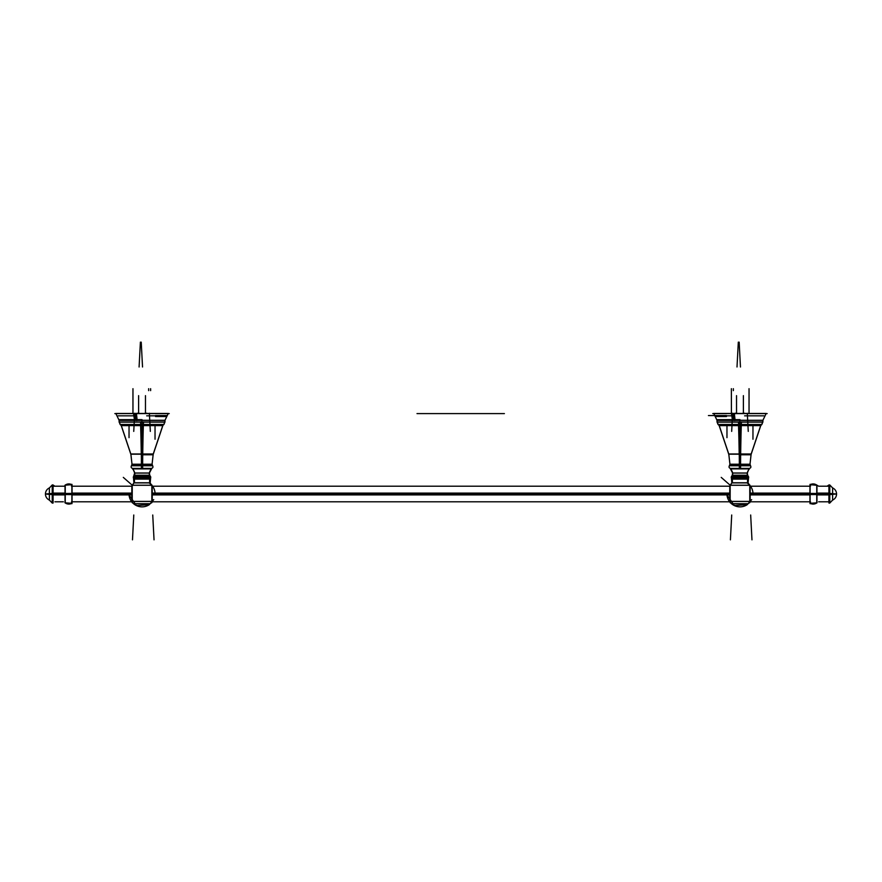 <?xml version="1.0" encoding="UTF-8"?>
<svg xmlns="http://www.w3.org/2000/svg" width="882" height="882" viewBox="0 0 882 882"><rect width="100%" height="100%" fill="white"/><g stroke="black" fill="none" stroke-linecap="round" stroke-linejoin="round"><path stroke-width="1.32" d="M132.311 468.408L151.77 468.408M142.619 468.397L142.697 465.608M162.751 425.609L121.319 425.609L120.095 424.474L163.975 424.474L120.195 424.507L121.275 425.51L142.035 425.51L142.035 454.186L142.035 425.51L121.275 425.51L130.889 454.186L142.035 454.186L142.035 464.329L152.057 464.329L142.035 464.329L142.035 454.186L153.192 454.186L130.889 454.186L132.024 464.329L131.506 465.685L142.035 465.685L142.035 464.329L132.024 464.329L142.035 464.329L142.035 465.685L152.575 465.685C153.336 467.107 152.939 468.011 151.384 468.408C152.994 467.967 153.358 467.041 152.498 465.608M142.035 465.773L142.035 468.397M142.663 464.219L142.708 465.773L131.429 465.773L132.013 464.219L142.663 464.219M131.583 465.608C130.712 467.041 131.087 467.967 132.697 468.408C131.131 468.011 130.734 467.107 131.506 465.685L152.575 465.685L152.057 464.329L153.192 454.186L162.795 425.51L142.035 425.51L162.795 425.51L163.876 424.507L120.195 424.507L119.158 422.026L164.912 422.026L164.945 420.383L119.136 420.383L134.681 420.383L134.681 413.592L134.681 420.383L136.501 420.383L134.681 420.383L136.501 420.383L136.335 413.592M152.057 464.219L141.407 464.219L141.374 465.773L152.652 465.773L152.057 464.219M141.462 468.397L141.385 465.608M152.046 464.527L153.236 453.987L141.329 453.987A53.945 3.385 -90 0 1 141.407 464.527M132.024 464.527L130.845 453.987L142.741 453.987A53.945 3.385 -90 0 0 142.663 464.527M143.358 424.959A129.555 8.136 -90 0 0 142.73 454.781M140.602 424.959A129.555 8.875 -90 0 1 141.285 454.781L153.071 454.781L163.06 424.959M140.668 424.551L140.602 421.927M142.035 424.474L142.035 422.026L142.035 424.474L142.035 422.026L164.912 422.026L163.876 424.507M143.402 424.551L143.468 421.927M164.989 420.284L119.081 420.284L119.114 422.125L164.967 422.125L164.989 420.284M119.136 420.383L119.158 422.026L142.035 422.026L142.035 422.776L141.903 422.026M136.004 420.527L135.111 413.46L115.818 413.46L119.202 420.527M136.126 420.527L135.255 413.46L168.264 413.46L164.879 420.527M164.945 420.383L134.681 420.383L134.681 413.592M119.191 420.505L118.783 419.656L136.975 419.656L136.523 420.505L136.975 419.656L142.035 419.656C172.034 419.656 172.034 419.656 142.035 419.656M135.497 419.656L134.703 420.505L135.497 419.656M138.022 413.438L146.048 413.438M137.151 413.25L139.124 413.25M114.836 413.592L169.245 413.592M137.173 420.527L136.445 413.46L133.491 413.46L134.593 420.527M147.702 413.46L149.367 413.46M133.954 413.438L134.891 413.438M135.784 413.438L148.297 413.438M149.179 413.438L150.116 413.46M136.368 413.46L134.703 413.46M133.744 431.386L134.703 413.25M144.946 413.25L146.919 413.25M150.326 431.386L149.378 413.25M146.688 415.841L165.97 415.841M118.1 415.841L133.866 415.841M150.105 503.71L133.965 503.71M134.119 503.787L149.962 503.787M149.896 503.82L152.663 501.406A7.85 7.828 -90 0 1 150.216 503.633A7.85 7.828 -90 0 0 152.641 501.406L149.896 503.82L134.196 503.82M152.663 501.406L131.44 501.406M132.289 485.221L132.234 485.221A15.303 15.303 0 0 0 133.91 482.906A15.303 15.303 0 0 1 132.234 485.221L151.836 485.221A15.303 15.303 0 0 1 150.16 482.906L133.91 482.906L133.502 478.011L133.998 478.97L133.502 478.011L150.579 478.011L150.072 478.97L150.579 478.011L133.502 478.011L150.579 478.011L150.072 478.97L150.579 478.011L133.502 478.011L133.998 478.97L133.502 478.011L150.579 478.011L150.072 478.97L133.998 478.97A3.925 3.914 -90 0 1 133.921 482.906A15.303 15.303 0 0 1 132.234 485.221A15.303 15.303 0 0 0 133.91 482.906A15.303 15.303 0 0 1 132.234 485.221L151.847 485.221L151.847 501.461L132.234 501.461L151.847 501.461L151.847 502.376A7.85 7.85 90 0 1 150.194 503.655A7.85 7.85 -90 0 0 151.847 502.376L151.847 501.461L132.234 501.461L132.234 502.376L132.223 485.354M132.234 502.718L132.234 484.891M151.847 484.891L151.847 502.718M153.711 499.653L149.323 504.647A13.043 13.021 -138.7 0 1 129.048 494.901L136.39 505.584L149.323 504.647L136.39 505.584L129.037 494.901M150.072 482.774L133.998 482.774A15.303 15.27 -90 0 1 132.201 485.276L151.869 485.276A15.303 15.27 -90 0 1 150.072 482.774M150.127 482.84L133.954 482.84A3.925 3.925 0 0 0 134.042 479.047A3.925 3.925 0 0 1 133.954 482.84L150.127 482.84A3.925 3.925 0 0 1 149.587 480.866A3.925 3.925 0 0 0 150.127 482.84L133.954 482.84L150.127 482.84A3.925 3.925 0 0 1 150.039 479.047A3.925 3.925 0 0 0 150.127 482.84A3.925 3.925 0 0 1 150.039 479.047L134.042 479.047A3.925 3.925 0 0 1 133.954 482.84A3.925 3.925 0 0 0 134.042 479.047A3.925 3.925 0 0 1 133.954 482.84L150.127 482.84M134.395 475.155L133.502 476.633A1.466 1.466 0 0 0 133.469 477.945L133.469 477.945A1.466 1.466 0 0 1 133.513 476.633L134.395 475.155L133.524 476.633A1.466 1.466 0 0 0 133.336 477.327A1.466 1.466 0 0 1 133.513 476.633L150.568 476.633A1.466 1.466 0 0 1 150.745 477.327A1.466 1.466 0 0 0 150.568 476.633A1.466 1.466 0 0 1 150.601 477.945A1.466 1.466 0 0 0 150.745 477.327A1.466 1.466 0 0 1 150.601 477.945L133.469 477.945L134.086 479.102L149.984 479.102L150.59 477.945L150.072 478.97A3.925 3.925 0 0 0 150.16 482.906A3.925 3.925 0 0 1 150.072 478.97A3.925 3.914 -90 0 0 150.149 482.906A15.303 15.303 0 0 0 151.836 485.221A15.303 15.303 0 0 1 150.16 482.906L150.149 482.906A15.303 15.303 0 0 0 151.836 485.221L132.234 485.221L123.315 477.394L132.234 485.221L151.836 485.221L132.234 485.221M150.039 479.047L134.042 479.047L150.039 479.047A3.925 3.925 0 0 0 149.587 480.866A3.925 3.925 0 0 1 150.039 479.047L134.042 479.047L150.039 479.047M133.546 478.077A1.466 1.466 -90 0 1 133.601 476.512M150.524 478.077A1.466 1.466 -90 0 0 150.48 476.512L150.546 478.077L150.491 476.512M133.546 476.567L150.535 476.567L133.546 476.567L134.318 475.277L133.546 476.567L150.535 476.567L149.753 475.277L150.535 476.567L133.546 476.567L150.535 476.567L149.742 475.277A2.944 2.933 -90 0 1 149.367 473.017L134.692 473.017A9.118 9.118 0 0 0 132.565 468.893A9.118 9.118 0 0 1 134.692 473.017A9.118 9.118 0 0 0 132.565 468.893A9.118 9.118 0 0 1 134.692 473.017L133.546 476.567M134.362 475.222L149.72 475.222A2.944 2.944 0 0 1 149.301 473.7A2.944 2.944 0 0 0 149.72 475.222A2.944 2.944 0 0 1 149.367 473.083A2.944 2.944 0 0 0 149.72 475.222L134.362 475.222A2.944 2.944 0 0 0 134.714 473.083A2.944 2.944 0 0 1 134.362 475.222L149.72 475.222L134.362 475.222A2.944 2.944 0 0 0 134.781 473.7A2.944 2.944 0 0 1 134.362 475.222L149.72 475.222A2.944 2.944 0 0 1 149.367 473.083L134.714 473.083L149.367 473.083A2.944 2.944 0 0 0 149.301 473.7A2.944 2.944 0 0 1 149.367 473.083L134.714 473.083A2.944 2.944 0 0 1 134.781 473.7A2.944 2.944 0 0 0 134.714 473.083L149.367 473.083L134.714 473.083A2.944 2.944 0 0 1 134.362 475.222M149.664 475.155L150.568 476.633A1.466 1.466 0 0 1 150.745 477.327A1.466 1.466 0 0 0 150.568 476.633A1.466 1.466 0 0 1 150.601 477.945A1.466 1.466 0 0 0 150.745 477.327A1.466 1.466 0 0 1 150.601 477.945A1.466 1.466 0 0 0 150.568 476.633L149.686 475.155L150.568 476.633M134.692 473.017L134.714 473.017A2.944 2.933 -90 0 1 134.34 475.277L149.753 475.277L150.535 476.567L149.753 475.277A2.944 2.944 0 0 1 149.378 473.017A9.118 9.118 0 0 1 151.506 468.893L132.565 468.893A9.118 9.118 0 0 1 134.692 473.017L134.318 475.277M149.345 473.171L151.572 468.827A9.118 9.118 0 0 0 149.378 473.017A9.118 9.118 0 0 1 151.506 468.893L132.565 468.893L151.506 468.893A9.118 9.118 0 0 0 149.378 473.017A9.118 9.118 0 0 1 151.506 468.893A9.118 9.118 0 0 0 149.378 473.017A9.118 9.118 0 0 1 151.572 468.827L149.345 473.171A9.118 9.107 -90 0 1 151.55 468.827L132.509 468.827A9.118 9.107 -90 0 1 134.748 473.171L132.785 468.408L134.737 473.171M155.045 493.104A13.043 13.021 -138.7 0 0 149.124 482.906M152.233 486.158L152.233 501.406M131.837 486.158L131.837 501.406M730.23 468.408L749.689 468.408M740.538 468.397L740.615 465.608M729.502 465.608C728.642 467.041 729.006 467.967 730.616 468.408C729.061 468.011 728.664 467.107 729.425 465.685L750.494 465.685L749.976 464.329L751.111 454.186L760.725 425.51L739.965 425.51L760.725 425.51L761.805 424.507L718.124 424.507L719.205 425.51L739.965 425.51L739.965 454.186L739.965 425.51L719.205 425.51L728.808 454.186L739.965 454.186L739.965 464.329L749.976 464.329L739.965 464.329L739.965 454.186L751.111 454.186L728.808 454.186L729.943 464.329L729.425 465.685L739.965 465.685L739.965 464.329L729.943 464.329L739.965 464.329L739.965 465.685L750.494 465.685C751.266 467.107 750.869 468.011 749.303 468.408C750.913 467.967 751.288 467.041 750.417 465.608M739.965 465.773L739.965 468.397M740.593 464.219L740.626 465.773L729.348 465.773L729.943 464.219L740.593 464.219M749.987 464.219L739.337 464.219L739.292 465.773L750.571 465.773L749.987 464.219M739.381 468.408L739.303 465.608M749.976 464.527L751.155 453.987L739.259 453.987A53.945 3.385 -90 0 1 739.337 464.527M729.954 464.527L728.764 453.987L740.671 453.987A53.945 3.385 -90 0 0 740.593 464.527M741.288 424.959A129.555 8.136 -90 0 0 740.659 454.781M718.025 424.474L719.249 425.609L760.681 425.609L761.905 424.474L718.025 424.474L717.088 422.026L762.842 422.026L762.864 420.383L717.055 420.383L732.611 420.383L732.611 413.592L732.611 420.383L734.43 420.383L732.611 420.383L734.43 420.383L734.265 413.592M738.521 424.959A129.555 8.875 -90 0 1 739.204 454.781L750.99 454.781L760.979 424.959M738.598 424.551L738.532 421.927M717.055 420.383L717.088 422.026L739.965 422.026L739.965 424.474L739.965 422.026L762.842 422.026L761.805 424.507L718.124 424.507M741.332 424.551L741.398 421.927M762.919 420.284L717.011 420.284L717.033 422.125L762.886 422.125L762.919 420.284M733.934 420.527L733.041 413.46L713.736 413.46L717.121 420.527M734.056 420.527L733.174 413.46L766.182 413.46L762.798 420.527M762.864 420.383L732.611 420.383L732.611 413.592M717.11 420.505L716.713 419.656L734.904 419.656L734.441 420.505L734.904 419.656L739.965 419.656C769.964 419.656 769.964 419.656 739.965 419.656M733.427 419.656L732.622 420.505L733.427 419.656M735.952 413.438L743.978 413.438M735.081 413.25L737.054 413.25M712.755 413.592L767.164 413.592M735.092 420.527L734.375 413.46L731.421 413.46L731.376 390.638M732.523 420.527L731.421 413.46L731.376 388.686M745.632 413.46L747.297 413.46M731.884 413.438L732.821 413.438M733.703 413.438L746.216 413.438M747.109 413.438L748.046 413.46M734.298 413.46L732.633 413.46M731.674 431.386L732.622 413.25M742.876 413.25L744.849 413.25M748.256 431.386L747.297 413.25M744.617 415.841L763.9 415.841M716.03 415.841L731.795 415.841M748.035 503.71L731.895 503.71M732.038 503.787L747.881 503.787M747.826 503.82L750.582 501.406A7.85 7.828 -90 0 1 748.145 503.633A7.85 7.828 -90 0 0 750.56 501.406L747.826 503.82L732.115 503.82M750.582 501.406L729.37 501.406M730.153 502.376L730.153 501.461L749.766 501.461L730.153 501.461L730.153 502.376L730.164 485.221L749.766 485.221L749.766 501.461L730.153 501.461L730.153 502.376L730.153 501.461L749.766 501.461L749.766 502.376A7.85 7.85 90 0 1 748.123 503.655A7.85 7.85 -90 0 0 749.766 502.376A7.85 7.85 90 0 1 748.123 503.655A7.85 7.85 -90 0 0 749.766 502.376A7.85 7.85 90 0 1 748.123 503.655M730.153 502.718L730.153 484.891M749.766 484.891L749.766 502.718M751.64 499.653L747.252 504.647A13.043 13.021 -138.7 0 1 726.977 494.901L734.309 505.584L747.252 504.647L734.309 505.584L726.966 494.901M730.219 485.221L730.186 485.221A15.303 15.303 0 0 0 731.839 482.906A15.303 15.303 0 0 1 730.164 485.221L749.766 485.221A15.303 15.303 0 0 1 748.09 482.906L731.839 482.906L731.421 478.011L731.928 478.97L731.421 478.011L748.498 478.011L748.002 478.97L748.498 478.011L731.421 478.011L748.498 478.011L748.002 478.97L748.498 478.011L731.421 478.011L731.928 478.97L731.421 478.011L748.498 478.011L748.002 478.97L731.928 478.97A3.925 3.914 -90 0 1 731.851 482.906A15.303 15.303 0 0 1 730.164 485.221A15.303 15.303 0 0 0 731.839 482.906A15.303 15.303 0 0 1 730.164 485.221L730.153 485.354M732.314 475.155L731.432 476.633A1.466 1.466 0 0 0 731.399 477.945L731.387 477.945A1.466 1.466 0 0 1 731.432 476.633L732.314 475.155L731.454 476.633A1.466 1.466 0 0 0 731.255 477.327A1.466 1.466 0 0 1 731.432 476.633L748.498 476.633A1.466 1.466 0 0 1 748.664 477.327A1.466 1.466 0 0 0 748.487 476.633A1.466 1.466 0 0 1 748.531 477.945A1.466 1.466 0 0 0 748.664 477.327A1.466 1.466 0 0 1 748.531 477.945L731.387 477.945L732.016 479.102L747.914 479.102L748.52 477.945L748.002 478.97A3.925 3.925 0 0 0 748.09 482.906A3.925 3.925 0 0 1 748.002 478.97A3.925 3.914 -90 0 0 748.079 482.906A15.303 15.303 0 0 0 749.81 485.276L748.013 482.774L731.928 482.774A15.303 15.27 -90 0 1 730.131 485.276L749.799 485.276A15.303 15.27 -90 0 1 748.002 482.774L749.81 485.276A13.043 13.043 0 0 1 750.549 486.214A13.043 13.043 0 0 0 749.81 485.276A15.303 15.303 0 0 1 748.09 482.906A15.303 15.303 0 0 0 749.766 485.221A15.303 15.303 0 0 1 748.09 482.906L748.079 482.906A15.303 15.303 0 0 0 749.766 485.221L730.164 485.221L721.233 477.394L730.164 485.221L749.766 485.221L730.153 485.221M748.046 482.84L731.873 482.84A3.925 3.925 0 0 0 731.961 479.047A3.925 3.925 0 0 1 731.873 482.84L748.046 482.84A3.925 3.925 0 0 1 747.517 480.866A3.925 3.925 0 0 0 748.046 482.84L731.873 482.84L748.046 482.84A3.925 3.925 0 0 1 747.958 479.047A3.925 3.925 0 0 0 748.046 482.84L748.046 482.84A3.925 3.925 0 0 1 747.958 479.047L731.961 479.047A3.925 3.925 0 0 1 731.873 482.84A3.925 3.925 0 0 0 731.961 479.047A3.925 3.925 0 0 1 731.873 482.84L748.046 482.84M747.958 479.047L731.961 479.047L747.958 479.047A3.925 3.925 0 0 0 747.517 480.866A3.925 3.925 0 0 1 747.958 479.047L731.961 479.047L747.958 479.047M731.476 478.077A1.466 1.466 -90 0 1 731.52 476.512L731.454 478.077L731.509 476.512M748.454 478.077A1.466 1.466 -90 0 0 748.399 476.512M731.465 476.567L748.454 476.567L731.465 476.567L732.247 475.277L731.465 476.567L748.454 476.567L747.682 475.277L748.454 476.567L731.465 476.567L748.454 476.567L747.682 475.277L732.247 475.277L731.465 476.567M732.281 475.222L747.638 475.222A2.944 2.944 0 0 1 747.219 473.7A2.944 2.944 0 0 0 747.638 475.222A2.944 2.944 0 0 1 747.286 473.083A2.944 2.944 0 0 0 747.638 475.222L732.281 475.222A2.944 2.944 0 0 0 732.633 473.083A2.944 2.944 0 0 1 732.281 475.222L747.638 475.222L732.281 475.222A2.944 2.944 0 0 0 732.699 473.7A2.944 2.944 0 0 1 732.281 475.222L747.638 475.222A2.944 2.944 0 0 1 747.286 473.083L732.633 473.083L747.286 473.083A2.944 2.944 0 0 0 747.219 473.7A2.944 2.944 0 0 1 747.286 473.083L732.633 473.083A2.944 2.944 0 0 1 732.699 473.7A2.944 2.944 0 0 0 732.633 473.083L747.286 473.083L732.633 473.083A2.944 2.944 0 0 1 732.281 475.222M747.594 475.155L748.498 476.633A1.466 1.466 0 0 1 748.664 477.327A1.466 1.466 0 0 0 748.487 476.633A1.466 1.466 0 0 1 748.531 477.945A1.466 1.466 0 0 0 748.664 477.327A1.466 1.466 0 0 1 748.531 477.945A1.466 1.466 0 0 0 748.487 476.633L747.605 475.155L748.498 476.633M732.655 473.171L730.428 468.827L732.655 473.171A9.118 9.107 -90 0 0 730.45 468.827L749.48 468.827A9.118 9.118 0 0 0 747.308 473.017A9.118 9.118 0 0 1 749.435 468.893A9.118 9.118 0 0 0 747.308 473.017A9.118 9.118 0 0 1 749.435 468.893A9.118 9.118 0 0 0 747.308 473.017L732.622 473.017A2.944 2.933 -90 0 1 732.258 475.277L732.622 473.017A9.118 9.118 0 0 0 730.494 468.893A9.118 9.118 0 0 1 732.622 473.017A9.118 9.118 0 0 0 730.494 468.893A9.118 9.118 0 0 1 732.622 473.017L732.247 475.277M747.263 473.171L749.138 468.408L747.263 473.171A9.118 9.107 -90 0 1 749.48 468.827A9.118 9.118 0 0 0 747.308 473.017L747.286 473.017A2.944 2.933 -90 0 0 747.66 475.277L748.454 476.567L747.682 475.277A2.944 2.944 0 0 1 747.308 473.017A2.944 2.944 0 0 0 747.682 475.277L747.308 473.017L747.682 475.277M747.308 473.017A9.118 9.118 0 0 1 749.435 468.893L730.494 468.893A9.118 9.118 0 0 1 732.622 473.017M752.974 493.104A13.043 13.021 -138.7 0 0 747.043 482.906M750.163 486.158L750.163 501.406M729.767 486.158L729.767 501.406M828.882 494.901L817.074 494.901M809.963 494.901L750.163 494.901M729.767 494.901L152.233 494.901M131.837 494.901L72.037 494.901M64.926 494.901L53.118 494.901M828.882 493.104L817.074 493.104M809.963 493.104L750.163 493.104M729.767 493.104L152.233 493.104M131.837 493.104L72.037 493.104M64.926 493.104L53.118 493.104M49.524 500.16C46.922 498.925 45.555 496.875 45.423 494.008C45.544 496.809 46.867 498.848 49.381 500.094L49.381 494.008L52.236 494.008L52.236 484.979L52.236 494.008L49.381 494.008C49.381 486.147 49.381 486.147 49.381 494.008C49.381 501.869 49.381 501.869 49.381 494.008L45.423 494.008L52.303 493.435L52.303 503.071L49.348 500.028M49.524 487.856C46.922 489.08 45.555 491.131 45.423 494.008L52.303 494.57L52.303 484.935L49.348 487.989M45.423 494.008L49.381 494.383L49.381 487.911C46.867 489.168 45.544 491.197 45.423 494.008L52.236 494.008L52.236 503.038L52.236 494.008L53.085 494.008L53.085 502.961L52.236 503.038L49.381 500.094M52.192 493.435L53.118 493.446M52.192 494.57L53.118 494.57M52.303 493.435L49.381 494.008L52.236 494.008L52.236 486.214L52.236 494.008L53.085 494.008L53.085 485.056L53.085 494.008L52.236 494.008L53.085 494.008L53.085 502.961M65.246 494.57L65.246 485.034M52.887 494.582L52.887 484.891L54.596 486.037M65.036 501.803L65.036 494.008L65.036 501.803L65.036 494.008L71.905 494.008L65.036 494.008L65.036 502.817L65.014 485.21M65.246 502.972L65.246 493.446M52.887 503.126L52.887 493.435M72.037 493.424L64.926 493.457L72.037 493.424L72.037 503.247C69.557 504.515 67.186 504.339 64.926 502.729M71.905 494.008L71.905 485.574L71.905 494.008L65.036 494.008L71.905 494.008L71.905 485.574L71.905 494.008L65.036 494.008L65.036 485.188L71.905 484.692L71.905 503.324L65.036 502.817M64.926 494.548L72.037 494.582L72.037 484.758C69.557 483.49 67.186 483.667 64.926 485.287M71.905 503.699L71.905 484.306M832.476 500.16C835.078 498.925 836.445 496.875 836.577 494.008C836.456 491.197 835.133 489.168 832.619 487.911L832.619 494.008C832.619 486.147 832.619 486.147 832.619 494.008L836.577 494.008L832.619 494.008C832.619 501.869 832.619 501.869 832.619 494.008L836.577 494.008L829.697 493.435L829.697 503.071L832.652 500.028M832.476 487.856C835.078 489.08 836.445 491.131 836.577 494.008L829.764 494.008L832.619 494.008L832.619 500.094C835.133 498.848 836.456 496.809 836.577 494.008L829.697 494.57L829.697 484.935L832.652 487.989M829.697 494.57L832.619 494.383L832.619 493.622L829.764 494.008L829.764 484.979L829.764 503.038L828.915 485.056L829.764 484.979L832.619 487.911M829.808 493.435L828.882 493.446M828.915 501.803L828.915 485.056M829.808 494.57L828.882 494.57M828.882 486.214L818.639 486.214L816.754 485.034L816.754 494.57M827.051 486.214L829.113 484.891L829.113 494.582M816.964 486.214L816.964 494.008L810.095 494.008L816.964 494.008L816.964 485.188L816.964 502.817L810.095 503.324L810.095 494.008L816.964 494.008L816.964 502.817M816.754 493.446L816.754 502.972M829.113 493.435L829.113 503.126M817.074 493.457L809.963 493.424L809.963 503.247C812.443 504.515 814.814 504.339 817.074 502.729M809.963 494.582L817.074 494.548L809.963 494.582L809.963 484.758C812.443 483.49 814.814 483.667 817.074 485.287L810.095 484.692L810.095 502.442L810.095 494.008L816.964 494.008L810.095 494.008L810.095 502.442L810.095 494.008M810.095 503.699L810.095 484.306M141.892 465.685L142.035 425.51L142.035 464.329L142.035 425.51L122.907 425.51L141.914 425.51M150.568 464.329L142.035 464.329L150.568 464.329M150.37 454.186L142.035 454.186L150.37 454.186M161.638 424.507L141.903 424.507M162.961 420.383L136.501 420.383M449.533 413.592L432.467 413.592L449.533 413.592M500.37 413.592L442.698 413.592L500.37 413.592M461.352 413.592L455.531 413.592C467.636 413.592 467.636 413.592 455.553 413.592L441.673 413.592L455.553 413.592C467.636 413.592 467.636 413.592 455.553 413.592L441 413.592C456.181 413.592 456.181 413.592 441 413.592C425.819 413.592 425.819 413.592 441 413.592C456.181 413.592 456.181 413.592 441 413.592C425.819 413.592 425.819 413.592 441 413.592L449.864 413.592C463.061 413.592 463.061 413.592 449.864 413.592L465.431 413.592L449.864 413.592C463.061 413.592 463.061 413.592 449.864 413.592L441 413.592C451.76 413.592 451.76 413.592 441 413.592C430.24 413.592 430.24 413.592 441 413.592C451.76 413.592 451.76 413.592 441 413.592C430.24 413.592 430.24 413.592 441 413.592C451.76 413.592 451.76 413.592 441 413.592C430.24 413.592 430.24 413.592 441 413.592C451.76 413.592 451.76 413.592 441 413.592C430.24 413.592 430.24 413.592 441 413.592L481.925 413.592C466.6 413.592 466.6 413.592 481.925 413.592C466.6 413.592 466.6 413.592 481.925 413.592L442.797 413.592L481.925 413.592C466.6 413.592 466.6 413.592 481.925 413.592C466.6 413.592 466.6 413.592 481.925 413.592L442.797 413.592L481.925 413.592C466.6 413.592 466.6 413.592 481.925 413.592C466.6 413.592 466.6 413.592 481.925 413.592L442.797 413.592L481.925 413.592C466.6 413.592 466.6 413.592 481.925 413.592C466.6 413.592 466.6 413.592 481.925 413.592L461.352 413.592M141.903 464.219L141.892 465.773M142.035 453.987L142.035 464.527L142.035 453.987M445.818 413.592L441.099 413.592L445.818 413.592M133.502 464.329L142.035 464.329M142.035 424.959L142.035 454.781L142.035 424.959M133.7 454.186L142.035 454.186M161.174 425.51L142.035 425.51M141.903 424.474L141.914 425.609M142.035 424.551L142.035 421.927L142.035 424.551M442.477 413.592L482.895 413.592L442.477 413.592M442.874 413.592L464.042 413.592L442.874 413.592M441.474 413.592L464.197 413.592C465.542 413.592 465.542 413.592 464.197 413.592L441.595 413.592L464.197 413.592C465.542 413.592 465.542 413.592 464.197 413.592L441.606 413.592L464.197 413.592C465.542 413.592 465.542 413.592 464.197 413.592L441.474 413.592L464.197 413.592C465.542 413.592 465.542 413.592 464.197 413.592L464.086 413.592C465.31 413.592 465.31 413.592 464.086 413.592L441.728 413.592L464.086 413.592C465.31 413.592 465.31 413.592 464.086 413.592L441.728 413.592L464.086 413.592C465.31 413.592 465.31 413.592 464.086 413.592L441.728 413.592L464.086 413.592C465.31 413.592 465.31 413.592 464.086 413.592L441.728 413.592L464.086 413.592C465.31 413.592 465.31 413.592 464.086 413.592L441.728 413.592L464.086 413.592C465.31 413.592 465.31 413.592 464.086 413.592L441.728 413.592L464.086 413.592C465.31 413.592 465.31 413.592 464.086 413.592L441.728 413.592L464.086 413.592C465.31 413.592 465.31 413.592 464.086 413.592L449.864 413.592C463.061 413.592 463.061 413.592 449.864 413.592L465.431 413.592L449.864 413.592C463.061 413.592 463.061 413.592 449.864 413.592L464.197 413.592C465.542 413.592 465.542 413.592 464.197 413.592L441.595 413.592L464.197 413.592C465.542 413.592 465.542 413.592 464.197 413.592L441.606 413.592L464.197 413.592C465.542 413.592 465.542 413.592 464.197 413.592L441.474 413.592L464.197 413.592C465.542 413.592 465.542 413.592 464.197 413.592L455.531 413.592C467.636 413.592 467.636 413.592 455.553 413.592L441.639 413.592L455.553 413.592C467.636 413.592 467.636 413.592 455.553 413.592L441 413.592C456.181 413.592 456.181 413.592 441 413.592C425.819 413.592 425.819 413.592 441 413.592C456.181 413.592 456.181 413.592 441 413.592C425.819 413.592 425.819 413.592 441 413.592L443.514 413.592L441 413.592C451.76 413.592 451.76 413.592 441 413.592C430.24 413.592 430.24 413.592 441 413.592C451.76 413.592 451.76 413.592 441 413.592C430.24 413.592 430.24 413.592 441 413.592C451.76 413.592 451.76 413.592 441 413.592C430.24 413.592 430.24 413.592 441 413.592C451.76 413.592 451.76 413.592 441 413.592C430.24 413.592 430.24 413.592 441 413.592L464.086 413.592C465.31 413.592 465.31 413.592 464.086 413.592L441.728 413.592L464.086 413.592C465.31 413.592 465.31 413.592 464.086 413.592L441.728 413.592L464.086 413.592C465.31 413.592 465.31 413.592 464.086 413.592L441.728 413.592L464.086 413.592C465.31 413.592 465.31 413.592 464.086 413.592L441.728 413.592L464.086 413.592C465.31 413.592 465.31 413.592 464.086 413.592L441.728 413.592L464.086 413.592C465.31 413.592 465.31 413.592 464.086 413.592L441.728 413.592L464.086 413.592C465.31 413.592 465.31 413.592 464.086 413.592L441.728 413.592L464.086 413.592C465.31 413.592 465.31 413.592 464.086 413.592L441.474 413.592M132.476 539.85L133.777 515.011M154.041 539.85L152.74 515.011L154.041 539.85M140.392 342.15L139.091 366.989L140.392 342.15M141.23 342.15L142.531 366.989M438.343 413.592L426.227 413.592L438.343 413.592M485.75 413.592L446.612 413.592L485.75 413.592M452.775 413.592L429.225 413.592L452.775 413.592M435.796 413.592L446.204 413.592L435.796 413.592M464.649 413.592L442.257 413.592L464.649 413.592M464.285 413.592L442.632 413.592L464.285 413.592M446.38 413.592L448.166 413.592L446.38 413.592M141.903 420.284L141.903 422.125M151.847 501.461L151.847 502.376L151.847 501.461L132.234 501.461L151.847 501.461L151.847 502.376A7.85 7.85 90 0 1 150.194 503.655A7.85 7.85 -90 0 0 151.847 502.376A7.85 7.85 90 0 1 150.194 503.655M133.513 476.633A1.466 1.466 0 0 0 133.469 477.945A1.466 1.466 0 0 1 133.336 477.327A1.466 1.466 0 0 0 133.469 477.945L134.075 479.102L133.469 477.945M448.729 413.592L440.791 413.592L448.729 413.592M469.731 413.592L454.043 413.592L469.731 413.592M729.767 486.214L152.63 486.214A13.043 13.043 0 0 0 151.891 485.276A15.303 15.303 0 0 1 150.16 482.906A15.303 15.303 0 0 0 151.891 485.276A13.043 13.043 0 0 1 152.63 486.214L151.891 485.276M150.613 477.945L150.16 482.906A15.303 15.303 0 0 0 151.836 485.221L151.847 485.221M464.571 413.592L442.345 413.592L464.571 413.592M442.025 413.592L464.891 413.592L442.025 413.592M149.378 473.017A2.944 2.944 0 0 0 149.753 475.277L149.378 473.017L149.753 475.277M454.241 413.592L441.265 413.592L454.241 413.592M504.394 413.592L446.976 413.592L504.394 413.592M434.628 413.592L433.646 413.592L434.628 413.592M450.812 413.592L443.944 413.592L450.812 413.592M447.086 413.592L434.914 413.592L447.086 413.592M436.094 413.592L450.052 413.592L436.094 413.592M138.606 395.643L138.606 413.438L138.606 395.643M145.475 395.643L145.475 413.438L145.475 395.643M464.329 413.592L442.577 413.592L464.329 413.592M463.811 413.592L443.106 413.592L463.811 413.592M437.274 413.592L444.726 413.592L437.274 413.592M476.445 413.592L470.525 413.592L476.445 413.592M443.194 413.592L482.322 413.592L443.194 413.592M482.487 413.592L443.359 413.592L482.487 413.592M129.037 425.609L129.037 437.648M467.339 413.592L465.806 413.592L467.339 413.592M155.552 416.536L166.786 416.536M449.655 413.592L451.617 413.592L449.655 413.592M148.661 388.686L148.661 390.638M150.624 388.686L150.624 390.638M155.552 415.554L167.26 415.554M155.034 425.609L155.034 439.225M132.962 413.46L132.962 388.686L132.962 413.46M739.822 465.685L739.965 425.51L739.965 464.329L739.965 425.51L720.826 425.51L739.833 425.51M748.498 464.329L739.965 464.329L748.498 464.329M748.3 454.186L739.965 454.186L748.3 454.186M759.567 424.507L739.833 424.507M739.965 424.474L739.833 422.026M760.89 420.383L734.43 420.383M739.822 464.219L739.822 465.773M739.965 453.987L739.965 464.527L739.965 453.987M731.432 464.329L739.965 464.329M739.965 424.959L739.965 454.781L739.965 424.959M731.63 454.186L739.965 454.186M759.093 425.51L739.965 425.51M739.833 424.474L739.833 425.609M739.965 424.551L739.965 421.927L739.965 424.551M464.814 413.592L442.103 413.592L464.814 413.592M730.406 539.85L731.707 515.011M751.971 539.85L750.67 515.011L751.971 539.85M738.311 342.15L737.01 366.989L738.311 342.15M427.197 413.592L425.322 413.592L427.197 413.592M739.16 342.15L740.461 366.989M425.036 413.592L417.01 413.592L425.036 413.592M417.991 413.592L463.337 413.592L417.991 413.592M442.797 413.592L481.925 413.592C466.6 413.592 466.6 413.592 481.925 413.592C466.6 413.592 466.6 413.592 481.925 413.592L442.797 413.592L481.925 413.592C466.6 413.592 466.6 413.592 481.925 413.592C466.6 413.592 466.6 413.592 481.925 413.592L442.797 413.592L481.925 413.592C466.6 413.592 466.6 413.592 481.925 413.592C466.6 413.592 466.6 413.592 481.925 413.592L442.797 413.592L481.925 413.592C466.6 413.592 466.6 413.592 481.925 413.592C466.6 413.592 466.6 413.592 481.925 413.592L442.841 413.592M739.833 420.284L739.833 422.125M749.766 501.461L749.766 502.376L749.766 501.461L730.153 501.461M731.432 476.633A1.466 1.466 0 0 0 731.399 477.945A1.466 1.466 0 0 1 731.255 477.327A1.466 1.466 0 0 0 731.399 477.945L731.994 479.102L731.387 477.945M461.65 413.592L445.95 413.592L461.65 413.592M748.531 477.945L748.09 482.906A15.303 15.303 0 0 0 749.766 485.221M467.703 413.592L454.197 413.592L467.703 413.592M446.898 413.592L460.415 413.592L446.898 413.592M444.153 413.592L462.752 413.592L444.153 413.592M736.525 395.643L736.525 413.438L736.525 395.643M447.372 413.592L448.354 413.592L447.372 413.592M743.394 395.643L743.394 413.438L743.394 395.643M437.571 413.592L444.693 413.592L437.571 413.592M455.972 413.592L450.945 413.592L455.972 413.592M447.802 413.592L434.198 413.592L447.802 413.592M438.74 413.592L445.531 413.592L438.74 413.592M715.214 416.536L726.448 416.536M726.966 425.609L726.966 437.648M447.979 413.592L445.057 413.592L447.979 413.592M443.161 413.592L441.639 413.592L443.161 413.592M445.697 413.592L441.375 413.592L445.697 413.592M459.897 413.592L441.375 413.592L459.897 413.592M733.339 388.686L733.339 390.638M726.448 415.554L708.433 415.554M455.707 413.592L451.54 413.592L455.707 413.592M752.963 425.609L752.963 439.236M749.038 413.46L749.038 388.686L749.038 413.46M439.589 413.592L442.411 413.592L439.589 413.592M440.294 413.592L442.411 413.592L440.294 413.592M72.037 494.008L131.837 494.008M152.233 494.008L729.767 494.008M750.163 494.008L809.963 494.008M828.882 494.008L817.074 494.008L828.882 494.008M64.926 494.008L53.118 494.008L64.926 494.008M448.795 413.592L433.205 413.592L448.795 413.592M441.783 413.592L480.922 413.592L441.783 413.592M433.15 413.592L448.85 413.592L433.15 413.592M434.087 413.592L447.913 413.592L434.087 413.592M441.86 413.592L465.057 413.592L441.86 413.592M434.969 413.592L447.031 413.592L434.969 413.592M481.054 413.592L441.926 413.592L481.054 413.592M445.564 413.592L436.436 413.592L445.564 413.592M52.236 501.803L52.236 494.008L49.381 494.008M456.865 413.592L441.309 413.592L456.865 413.592M53.085 486.214L53.085 494.008L52.236 494.008M457.681 413.592L474.307 413.592L457.681 413.592M441.573 413.592L469.985 413.592L441.573 413.592M449.434 413.592L432.566 413.592L449.434 413.592M465.332 413.592L441.584 413.592L465.332 413.592M829.764 501.803L829.764 494.008L832.619 494.008L829.4 494.008L829.764 501.803M836.577 494.008L832.619 494.008M441 413.592L469.687 413.592L441 413.592M829.764 486.214L829.764 494.008M471.264 413.592L454.638 413.592L471.264 413.592M121.021 424.959L131.01 454.781M163.765 424.551L164.868 421.927M120.305 424.551L119.202 421.927M164.89 420.505L165.287 419.656M133.987 482.774L132.19 485.276L133.987 482.774M150.072 478.97L150.16 482.906M133.998 478.97L133.91 482.906M133.535 478.077L133.579 476.512L133.535 478.077M151.539 484.891L149.168 482.906M718.94 424.959L728.929 454.781M761.695 424.551L762.798 421.927M718.235 424.551L717.132 421.927M762.809 420.505L763.217 419.656M809.963 486.214L750.549 486.214L749.81 485.276L750.163 486.214M731.917 482.774L730.109 485.276L731.917 482.774M748.002 478.97L748.09 482.906M731.928 478.97L731.839 482.906M748.465 478.077L748.421 476.512L748.465 478.077M131.451 486.214L72.037 486.214M64.926 486.214L53.118 486.214M828.882 501.803L818.639 501.803M809.963 501.803L750.284 501.803M729.646 501.803L152.233 501.803M131.716 501.803L72.037 501.803M63.361 501.803L54.949 501.803M49.381 487.911L52.236 484.979L53.085 485.056M52.192 503.016L53.118 502.927L52.192 503.016M52.192 485.001L53.118 485.078L52.192 485.001M72.037 502.575L71.42 501.957M71.42 486.048L72.037 485.442M832.619 500.094L829.764 503.038L828.915 502.961M829.808 503.016L828.882 502.927M829.808 485.001L828.882 485.078M809.963 502.575L810.58 501.957M810.58 486.048L809.963 485.442"/></g></svg>
